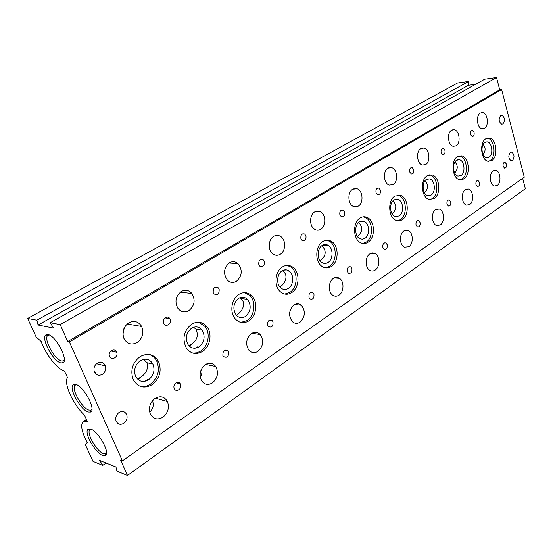 <?xml version="1.0" encoding="UTF-8"?>
<svg xmlns="http://www.w3.org/2000/svg" width="553" height="553" viewBox="0 0 553 553"><rect width="100%" height="100%" fill="white"/><g stroke="black" fill="none" stroke-linecap="round" stroke-linejoin="round"><path stroke-width="0.83" d="M119.061 412.462C116.261 414.653 115.238 417.432 116.006 420.798C117.63 424.365 120.236 425.209 123.817 423.322C126.658 421.047 127.639 418.22 126.768 414.833C125.13 411.432 122.559 410.644 119.061 412.462M97.404 363.093C94.542 365.167 93.478 367.918 94.204 371.353C95.863 375.148 98.579 376.151 102.346 374.36C105.264 372.19 106.294 369.376 105.436 365.906C103.75 362.312 101.075 361.372 97.404 363.093M500.728 115.536C498.371 118.999 498.702 121.874 501.737 124.169L502.912 123.913C505.262 120.416 504.91 117.54 501.854 115.287L500.728 115.536M510.35 152.386C508.083 155.718 508.352 158.531 511.159 160.826L512.486 160.543C514.746 157.176 514.463 154.37 511.636 152.11L510.35 152.386M140.179 356.567C132.637 362.374 130.225 369.839 132.934 378.95C137.393 387.19 143.766 389.125 152.054 384.75C159.845 378.328 161.988 370.531 158.476 361.358C154.011 354.21 147.914 352.614 140.179 356.567M140.559 386.485L140.559 386.485C143.918 387.038 147.16 386.312 150.285 384.3C158.068 377.899 160.204 370.123 156.699 360.971C154.951 357.66 152.407 355.489 149.068 354.459M191.67 324.12C183.81 330.659 182.02 338.595 186.285 347.948C190.702 353.872 196.115 355.04 202.516 351.452C210.119 346.738 212.483 333.694 207.016 326.858C202.73 321.818 197.615 320.906 191.67 324.12M192.935 353.125L196.896 352.814L200.691 351.107C208.287 346.406 210.645 333.397 205.184 326.574L198.721 322.212M238.951 294.327C231.375 298.696 229.35 312.652 235.412 319.04C239.463 323.152 243.956 323.754 248.898 320.844C256.696 316.095 258.223 301.585 251.58 295.592C247.744 292.157 243.534 291.742 238.951 294.327M240.804 322.413L247.032 320.588C254.822 315.853 256.35 301.378 249.714 295.399L244.592 292.634M282.535 266.871C274.827 271.233 273.645 286.502 280.599 291.943C284.138 294.735 287.83 294.963 291.68 292.613C299.546 287.892 300.251 272.194 292.827 267.189C289.53 264.894 286.095 264.79 282.535 266.871M284.76 294.051L289.786 292.433C297.645 287.726 298.35 272.062 290.926 267.071L287.062 265.385M322.821 241.481C315.113 245.788 314.705 262.06 322.192 266.518C325.192 268.399 328.219 268.392 331.268 266.498C339.093 261.859 339.058 245.262 331.212 241.253C328.434 239.726 325.634 239.802 322.821 241.481M325.275 267.804L329.353 266.387C337.171 261.756 337.143 245.2 329.291 241.198L326.477 240.196M360.183 217.944C352.565 222.147 352.814 239.138 360.535 242.67C363.058 243.949 365.547 243.811 367.994 242.262C375.694 237.749 375.052 220.536 367.054 217.412C364.731 216.396 362.443 216.576 360.183 217.944M362.747 243.444L366.072 242.207C373.766 237.707 373.123 220.529 365.125 217.412L363.141 216.831M394.925 196.052C387.466 200.131 388.247 217.592 395.996 220.322C398.112 221.193 400.172 220.986 402.176 219.707C409.676 215.345 408.556 197.739 400.6 195.382L394.925 196.052M397.531 220.778L400.241 219.707C407.741 215.352 406.628 197.78 398.665 195.43L397.324 195.098M427.31 175.647C420.059 179.58 421.262 197.331 428.893 199.384L434.05 198.672C441.322 194.483 439.842 176.649 432.045 174.921L427.31 175.647M429.909 199.64L432.121 198.714C439.393 194.525 437.907 176.732 430.11 175.011L429.252 174.831M457.573 156.582C450.557 160.356 452.078 178.246 459.502 179.739L463.856 179.006C470.873 174.99 469.124 157.059 461.561 155.849L457.573 156.582M460.124 179.877L461.928 179.082C468.944 175.073 467.195 157.183 459.626 155.974L459.142 155.891M485.914 138.72C479.154 142.342 480.903 160.266 488.085 161.303L491.783 160.577C498.536 156.734 496.594 138.81 489.308 138.015L485.914 138.72M488.396 161.365L489.861 160.688C496.615 156.852 494.672 138.962 487.38 138.174L487.172 138.139M128.814 322.793C123.478 326.747 121.833 331.931 123.879 338.346C127.024 343.952 131.441 345.362 137.13 342.577C142.619 338.291 144.112 332.913 141.623 326.45C138.464 321.424 134.199 320.208 128.814 322.793M155.02 398.43C149.981 402.549 148.377 407.651 150.229 413.734C153.195 419.139 157.432 420.294 162.948 417.204C168.084 412.835 169.571 407.602 167.4 401.506C164.441 396.556 160.308 395.533 155.02 398.43M181.301 291.479C175.674 296.049 174.52 301.634 177.838 308.242C180.928 312.092 184.612 312.894 188.891 310.641C194.621 305.747 195.617 300.016 191.87 293.456C188.856 290.062 185.331 289.406 181.301 291.479M205.218 364.648C200.034 369.176 198.817 374.526 201.562 380.713C204.492 384.715 208.128 385.441 212.47 382.876C217.723 378.1 218.829 372.646 215.767 366.501C212.898 362.872 209.38 362.256 205.218 364.648M229.46 262.744C223.709 267.88 223.032 273.7 227.428 280.198C230.2 282.735 233.193 283.108 236.414 281.318C242.228 275.878 242.753 269.961 237.977 263.581C235.329 261.389 232.495 261.106 229.46 262.744M251.373 333.59C246.126 338.505 245.276 344.021 248.829 350.132C251.539 353.014 254.608 353.402 258.03 351.293C263.318 346.143 264.051 340.558 260.221 334.53C257.594 331.945 254.643 331.634 251.373 333.59M273.818 236.283C268.212 239.262 267.687 250.405 272.988 253.972C275.339 255.604 277.744 255.714 280.205 254.297C285.894 251.145 286.157 239.753 280.613 236.442C278.394 235.046 276.127 234.997 273.818 236.283M293.954 304.938C288.735 310.192 288.217 315.77 292.406 321.68C294.811 323.712 297.369 323.864 300.079 322.143C305.318 316.675 305.726 311.042 301.302 305.249C298.993 303.445 296.546 303.341 293.954 304.938M314.788 211.84C309.189 214.771 309.251 226.647 314.878 229.44C316.828 230.49 318.763 230.456 320.685 229.329C326.346 226.225 326.049 214.184 320.235 211.626L317.505 211.011L314.788 211.84M333.355 278.422C328.351 281.449 327.894 292.012 332.636 295.143C334.717 296.56 336.839 296.567 339.017 295.15C344.07 291.984 344.346 281.29 339.445 278.339C337.461 277.088 335.429 277.115 333.355 278.422M352.766 189.188C347.243 192.043 347.782 204.396 353.512 206.518L358.213 206.172C363.77 203.165 363.031 190.688 357.162 188.794L352.766 189.188M369.929 253.813C364.973 256.772 364.932 267.797 369.853 270.348C371.63 271.343 373.399 271.26 375.169 270.092C380.146 267.002 380.029 255.887 374.982 253.502L372.452 252.921L369.929 253.813M388.047 168.133C382.662 170.898 383.568 183.548 389.25 185.096L393.1 184.647C398.513 181.743 397.434 169.018 391.642 167.663L388.047 168.133M403.96 230.912C399.107 233.781 399.404 245.131 404.381 247.17L408.826 246.762C413.692 243.762 413.25 232.357 408.183 230.477L403.96 230.912M420.93 148.522C415.704 151.183 416.886 163.985 422.437 165.071L425.616 164.587C430.849 161.794 429.529 148.951 423.902 148.031L420.93 148.522M435.709 209.552C430.981 212.317 431.561 223.875 436.497 225.472L440.236 224.988C444.971 222.099 444.266 210.506 439.262 209.055L435.709 209.552M451.628 130.204C446.596 132.755 447.971 145.605 453.336 146.324L456.004 145.84C461.036 143.172 459.55 130.294 454.117 129.727L451.628 130.204M465.398 189.568C460.815 192.237 461.617 203.912 466.449 205.128L469.621 204.617C474.198 201.838 473.299 190.156 468.412 189.057L465.398 189.568M480.37 113.061C475.539 115.494 477.045 128.331 482.195 128.752L484.456 128.282C489.281 125.738 487.684 112.902 482.479 112.598L480.37 113.061M493.221 170.849C488.797 173.407 489.758 185.131 494.451 186.029L497.168 185.518C501.585 182.856 500.534 171.14 495.792 170.345L493.221 170.849M109.577 356.409C111.464 361.24 118.715 356.906 116.655 352.22L116.607 352.095C114.796 347.325 107.565 351.432 109.487 356.173L109.577 356.409M174.264 388.469L174.395 388.759C176.359 392.941 182.49 388.386 180.568 384.211L180.396 383.844C178.412 379.766 172.342 384.3 174.264 388.469M163.667 323.18L163.937 323.726C166.128 327.722 171.997 323.401 170.096 319.226L169.771 318.59C167.559 314.712 161.773 319.026 163.667 323.18M222.887 355.627L223.329 356.436C227.006 358.344 228.797 356.768 228.686 351.708L228.202 350.844C224.532 348.998 222.762 350.595 222.887 355.627M213.237 292.717L213.914 293.85C217.626 295.565 219.368 293.975 219.14 289.088L218.414 287.892C214.716 286.26 212.988 287.871 213.237 292.717M267.652 325.385L268.385 326.574C271.71 327.881 273.251 326.284 273.002 321.777L272.228 320.54C268.917 319.288 267.389 320.906 267.652 325.385M258.832 264.707L259.862 266.221C263.159 267.286 264.631 265.661 264.279 261.362L263.2 259.799C259.924 258.797 258.465 260.428 258.832 264.707M309.003 297.459L309.977 298.903C312.957 299.754 314.277 298.157 313.952 294.113L312.936 292.634C309.977 291.825 308.664 293.436 309.003 297.459M300.915 238.848L302.214 240.596C305.111 241.205 306.362 239.594 305.947 235.758L304.606 233.981C301.724 233.414 300.493 235.039 300.915 238.848M347.305 271.585L348.473 273.196C351.12 273.714 352.268 272.145 351.902 268.481L350.706 266.843C348.065 266.359 346.938 267.935 347.305 271.585M339.874 214.91L341.353 216.783C343.904 217.094 344.968 215.511 344.54 212.041L343.026 210.147C340.489 209.877 339.438 211.467 339.874 214.91M382.897 247.544L384.19 249.258C386.554 249.541 387.549 248.007 387.169 244.661L385.849 242.926C383.499 242.67 382.517 244.212 382.897 247.544M376.04 192.686L377.63 194.628C379.89 194.725 380.81 193.191 380.381 190.025L378.764 188.068C376.524 187.992 375.611 189.534 376.04 192.686M416.05 225.154L417.425 226.924C419.54 227.034 420.411 225.548 420.031 222.458L418.635 220.675C416.533 220.585 415.669 222.078 416.05 225.154M409.711 171.997L411.356 173.967C413.368 173.932 414.169 172.446 413.762 169.515L412.089 167.538C410.091 167.594 409.296 169.08 409.711 171.997M447.004 204.244L448.428 206.041C450.329 206.034 451.096 204.596 450.73 201.727L449.285 199.916C447.398 199.937 446.637 201.382 447.004 204.244M441.135 152.697L442.794 154.66C444.598 154.536 445.31 153.105 444.916 150.368L443.236 148.391C441.439 148.536 440.741 149.967 441.135 152.697M475.974 184.674L477.412 186.485C479.133 186.396 479.817 185.006 479.465 182.317L478.006 180.499C476.299 180.603 475.621 181.992 475.974 184.674M470.527 134.635L472.179 136.598C473.81 136.404 474.439 135.029 474.066 132.457L472.4 130.487C470.776 130.695 470.154 132.077 470.527 134.635M503.14 166.322L504.578 168.133C506.14 167.981 506.755 166.64 506.424 164.11L504.972 162.292C503.417 162.451 502.808 163.799 503.14 166.322M88.197 412.013C80.551 410.05 68.351 387.909 73.203 384.722L75.761 384.404C83.738 386.042 96.637 410.409 90.464 412.061L88.197 412.013M76.639 384.729L75.167 385.171C70.708 388.068 81.844 408.294 88.826 410.05L90.899 410.091L91.957 408.93M60.844 362.899C53.282 361.558 40.673 338.09 45.864 334.918L48.014 334.551C55.915 335.519 69.222 361.351 62.676 362.872L60.844 362.899M49.39 335.035L47.848 335.436C43.079 338.312 54.588 359.754 61.494 360.95L63.166 360.922L64.293 359.768M102.734 455.506C95.289 453.08 83.621 432.363 88.024 429.328L90.796 429.114C98.552 431.278 110.897 454.006 105.264 455.658L102.734 455.506M91.197 429.273L89.939 429.716C85.888 432.474 96.547 451.393 103.342 453.578L105.651 453.709L106.57 452.679M488.942 157.259L486.44 157.757C481.518 157.073 480.301 144.845 484.926 142.349L487.276 141.865C492.246 142.432 493.553 154.66 488.942 157.259M460.939 175.571L458.002 176.068C452.907 175.08 451.842 162.872 456.64 160.266L459.405 159.769C464.561 160.619 465.737 172.854 460.939 175.571M431.057 195.105L427.573 195.589C422.34 194.227 421.49 182.103 426.446 179.393L429.729 178.902C435.045 180.112 436.027 192.271 431.057 195.105M399.1 215.995L394.932 216.423C389.616 214.605 389.042 202.668 394.144 199.861L398.077 199.405C403.496 201.057 404.229 213.057 399.1 215.995M364.842 238.398L362.346 239.255L359.809 238.689C354.501 236.325 354.286 224.705 359.505 221.808L364.261 221.456C369.701 223.633 370.095 235.35 364.842 238.398M328.026 262.468C325.973 263.74 323.927 263.753 321.894 262.509C316.745 259.516 316.973 248.373 322.254 245.408C324.203 244.239 326.139 244.191 328.06 245.269C333.39 248.055 333.362 259.343 328.026 262.468M288.355 288.41C285.749 289.979 283.254 289.841 280.862 287.989C276.058 284.325 276.818 273.859 282.099 270.846C284.567 269.401 286.938 269.484 289.219 271.101C294.244 274.558 293.712 285.224 288.355 288.41M245.477 316.44C242.138 318.39 239.096 317.996 236.352 315.272C232.426 308.982 233.2 303.341 238.682 298.357C241.848 296.553 244.751 296.857 247.398 299.27C251.65 305.463 251.007 311.187 245.477 316.44M198.99 346.835C194.67 349.24 191.006 348.473 187.999 344.526C185.006 338.159 186.195 332.712 191.58 328.192C195.693 325.959 199.218 326.609 202.163 330.141C205.522 336.466 204.465 342.031 198.99 346.835M189.008 345.819L190.059 345.19C197.041 340.918 198.969 335.56 195.845 329.132L193.571 327.252M148.425 379.89C142.826 382.828 138.506 381.549 135.457 376.047C133.522 369.826 135.139 364.697 140.317 360.674C145.653 357.936 149.849 359.063 152.905 364.047C155.213 370.303 153.72 375.584 148.425 379.89M137.414 379.019L139.778 377.74C146.199 373.897 148.577 368.886 146.918 362.713L143.669 359.312M236.331 315.238C242.041 312.099 246.935 303.3 240.659 298.537L239.629 297.839M279.887 287C285.542 283.668 289.025 274.516 282.258 270.749M320.146 260.85C326.235 255.832 326.795 250.786 321.811 245.712M357.459 236.56C362.733 231.783 363.121 227.096 358.607 222.5M392.153 213.942C396.695 209.435 396.943 205.094 392.9 200.919M424.49 192.824C428.375 188.601 428.527 184.598 424.946 180.81M454.711 173.054C457.995 169.142 458.078 165.465 454.946 162.022M483.011 154.515C485.762 150.914 485.79 147.554 483.094 144.437M36.844 320.187L38.109 325.012L53.565 328.074L50.185 322.717L60.187 324.611L67.736 341.54L69.388 341.899L122.407 460.884L120.678 460.207L127.487 475.469L116.911 471.149L115.971 467.002L99.651 460.428L102.768 465.37L93.008 461.382L85.349 444.633L87.222 442.441C81.519 431.596 80.24 424.6 83.372 421.462L87.291 421.372L84.409 414.992C73.342 405.079 63.291 383.091 67.494 377.595L64.507 371.001C57.429 369.363 45.498 354.19 41.164 341.45L36.076 336.881L27.65 318.445L36.844 320.187L468.716 81.429L468.488 85.273L475.58 84.305M38.109 325.012L468.488 85.273M27.65 318.445L457.552 82.998L468.716 81.429M102.768 465.37L106.121 463.034M127.487 475.469L525.35 188.711L522.661 178.343M122.407 460.884L524.292 177.188L501.626 89.545L69.388 341.899M67.736 341.54L499.705 89.793L501.626 89.545M60.187 324.611L496.525 77.531L499.705 89.793M50.185 322.717L484.711 79.19L496.525 77.531M149.704 412.123C153.146 408.854 154.073 405.066 152.476 400.752M200.214 377.049C201.956 374.54 202.377 371.844 201.492 368.962M246.597 343.413L246.811 341.042M122.939 334.309L124.307 327.742M110.863 350.961L116.655 352.22M75.167 385.171L73.203 384.722M47.848 335.436L45.864 334.918M89.939 429.716L88.024 429.328M75.388 385.012L76.155 384.535M94.909 372.902L95.434 372.577M90.139 429.563L90.803 429.121M146.918 362.713L152.905 364.047M195.845 329.132L202.163 330.141M240.659 298.537L247.398 299.27M282.438 270.645L289.219 271.101M322.807 245.097L328.06 245.269M360.183 221.442L364.261 221.456M394.89 199.467L398.077 199.405M427.213 179.006L429.729 178.902M457.4 159.886L459.405 159.769M485.658 141.99L487.276 141.865M83.372 421.462L86.427 419.464M144.768 381.37L147.409 379.641M195.638 348.148L197.946 346.641M63.422 360.798L64.245 360.307M105.872 453.584L106.556 453.107M91.141 409.96L91.929 409.448M138.022 379.579L140.566 377.934M189.458 346.254L190.875 345.342M105.651 453.709L105.264 455.658M63.166 360.922L62.676 362.872M90.899 410.091L90.464 412.061M504.371 162.326L504.972 162.292M471.771 130.543L472.4 130.487M477.267 180.527L478.006 180.499M442.441 148.446L443.236 148.391M448.372 199.93L449.285 199.916M411.086 167.594L412.089 167.538M417.487 220.675L418.635 220.675M377.471 188.11L378.764 188.068M384.404 242.885L385.849 242.926M341.339 210.161L343.026 210.147M348.881 266.74L350.706 266.843M302.401 233.933L304.606 233.981M310.627 292.419L312.936 292.634M260.297 259.64L263.2 259.799M269.318 320.152L272.228 320.54M214.64 287.525L218.414 287.892M224.594 350.187L228.202 350.844M164.988 317.878L169.771 318.59M176.048 382.787L180.396 383.844M494.057 170.428L495.792 170.345M481.006 112.757L482.479 112.598M466.276 189.119L468.412 189.057M452.278 129.893L454.117 129.727M436.607 209.075L439.262 209.055M421.566 148.204L423.902 148.031M404.865 230.428L408.183 230.477M388.648 167.836L391.642 167.663M370.8 253.329L374.982 253.502M353.263 188.926L357.162 188.794M334.164 277.959L339.445 278.339M315.106 211.668L320.235 211.626M294.645 304.523L301.302 305.249M251.912 333.259L260.221 334.53M229.025 263.028L237.977 263.581M205.605 364.399L215.767 366.501M180.271 292.191L191.87 293.456M155.365 398.208L167.4 401.506M127.155 324.01L141.623 326.45M487.38 138.174L489.308 138.015M459.626 155.974L461.561 155.849M430.11 175.011L432.045 174.921M398.665 195.43L400.6 195.382M365.125 217.412L367.054 217.412M329.291 241.198L331.212 241.253M290.926 267.071L292.827 267.189M249.714 295.399L251.58 295.592M205.184 326.574L207.016 326.858M156.699 360.971L158.476 361.358M510.792 152.165L511.636 152.11M501.101 115.363L501.854 115.287M96.519 363.736L105.436 365.906"/></g></svg>
